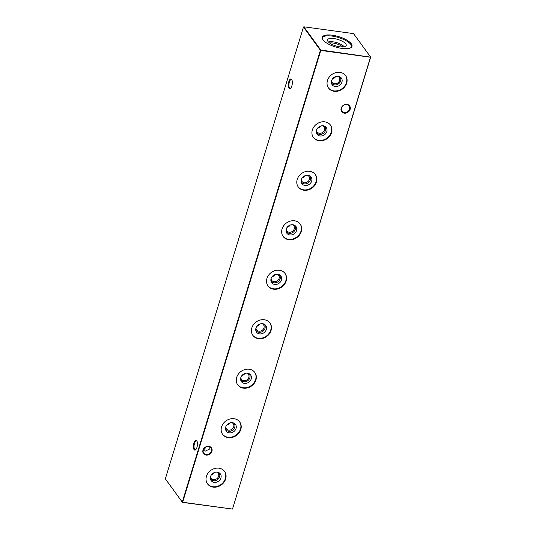 <?xml version="1.0" encoding="UTF-8"?>
<svg xmlns="http://www.w3.org/2000/svg" width="536" height="536" viewBox="0 0 536 536"><rect width="100%" height="100%" fill="white"/><g stroke="black" fill="none" stroke-linecap="round" stroke-linejoin="round"><path stroke-width="0.8" d="M216.571 472.095A4.288 3.645 -36.1 0 1 218.145 473.248A4.288 3.645 -36.1 0 1 218.588 476.31A4.288 3.645 -36.1 0 1 215.217 479.499A4.288 3.645 -36.1 0 1 211.218 478.3A4.288 3.645 -36.1 0 1 210.601 476.444M218.474 472.451A5.126 4.362 -36.1 0 1 219.606 476.772A5.126 4.362 -36.1 0 1 215.077 480.692A5.126 4.362 -36.1 0 1 210.36 478.367M210.581 476.531A5.682 4.831 -36.1 0 1 219.083 472.752A5.682 4.831 -36.1 0 1 220.926 477.951A5.682 4.831 -36.1 0 1 215.512 482.346A5.682 4.831 -36.1 0 1 210.46 479.043A5.682 4.831 -36.1 0 1 210.581 476.531M224.43 471.231A10.553 8.971 -36.1 0 1 225.361 478.554A10.553 8.971 -36.1 0 1 217.207 486.366A10.553 8.971 -36.1 0 1 207.378 483.66M206.447 476.337A10.553 8.971 -36.1 0 1 214.742 468.491A10.553 8.971 -36.1 0 1 224.584 471.439A10.553 8.971 -36.1 0 1 225.663 478.97A10.553 8.971 -36.1 0 1 217.368 486.822A10.553 8.971 -36.1 0 1 207.526 483.874A10.553 8.971 -36.1 0 1 206.447 476.337M231.699 422.616A4.288 3.645 -36.1 0 1 233.274 423.768A4.288 3.645 -36.1 0 1 233.716 426.83A4.288 3.645 -36.1 0 1 230.339 430.019A4.288 3.645 -36.1 0 1 226.339 428.82A4.288 3.645 -36.1 0 1 225.73 426.971M233.602 422.978A5.126 4.362 -36.1 0 1 234.735 427.293A5.126 4.362 -36.1 0 1 230.205 431.212A5.126 4.362 -36.1 0 1 225.489 428.887M225.703 427.051A5.682 4.831 -36.1 0 1 234.212 423.279A5.682 4.831 -36.1 0 1 236.048 428.472A5.682 4.831 -36.1 0 1 230.641 432.874A5.682 4.831 -36.1 0 1 225.589 429.564A5.682 4.831 -36.1 0 1 225.703 427.051M239.552 421.752A10.553 8.971 -36.1 0 1 240.49 429.081A10.553 8.971 -36.1 0 1 232.336 436.887A10.553 8.971 -36.1 0 1 222.5 434.187M221.569 426.857A10.553 8.971 -36.1 0 1 229.87 419.011A10.553 8.971 -36.1 0 1 239.713 421.959A10.553 8.971 -36.1 0 1 240.791 429.497A10.553 8.971 -36.1 0 1 232.497 437.343A10.553 8.971 -36.1 0 1 222.654 434.395A10.553 8.971 -36.1 0 1 221.569 426.857M246.821 373.143A4.288 3.645 -36.1 0 1 248.403 374.289A4.288 3.645 -36.1 0 1 248.838 377.351A4.288 3.645 -36.1 0 1 245.468 380.54A4.288 3.645 -36.1 0 1 241.468 379.347A4.288 3.645 -36.1 0 1 240.858 377.491M248.724 373.498A5.126 4.362 -36.1 0 1 249.863 377.813A5.126 4.362 -36.1 0 1 245.334 381.739A5.126 4.362 -36.1 0 1 240.617 379.408M240.832 377.572A5.682 4.831 -36.1 0 1 249.34 373.8A5.682 4.831 -36.1 0 1 251.176 378.992A5.682 4.831 -36.1 0 1 245.769 383.394A5.682 4.831 -36.1 0 1 240.718 380.084A5.682 4.831 -36.1 0 1 240.832 377.572M254.68 372.272A10.553 8.971 -36.1 0 1 255.612 379.602A10.553 8.971 -36.1 0 1 247.458 387.407A10.553 8.971 -36.1 0 1 237.629 384.707M236.698 377.377A10.553 8.971 -36.1 0 1 244.992 369.532A10.553 8.971 -36.1 0 1 254.835 372.48A10.553 8.971 -36.1 0 1 255.92 380.017A10.553 8.971 -36.1 0 1 247.619 387.863A10.553 8.971 -36.1 0 1 237.776 384.915A10.553 8.971 -36.1 0 1 236.698 377.377M261.95 323.664A4.288 3.645 -36.1 0 1 263.531 324.809A4.288 3.645 -36.1 0 1 263.967 327.871A4.288 3.645 -36.1 0 1 260.596 331.067A4.288 3.645 -36.1 0 1 256.597 329.868A4.288 3.645 -36.1 0 1 255.987 328.012M263.853 324.019A5.126 4.362 -36.1 0 1 264.992 328.334A5.126 4.362 -36.1 0 1 260.463 332.26A5.126 4.362 -36.1 0 1 255.739 329.935M255.96 328.092A5.682 4.831 -36.1 0 1 264.469 324.32A5.682 4.831 -36.1 0 1 266.305 329.513A5.682 4.831 -36.1 0 1 260.891 333.915A5.682 4.831 -36.1 0 1 255.84 330.612A5.682 4.831 -36.1 0 1 255.96 328.092M269.809 322.799A10.553 8.971 -36.1 0 1 270.74 330.122A10.553 8.971 -36.1 0 1 262.586 337.935A10.553 8.971 -36.1 0 1 252.758 335.228M251.826 327.905A10.553 8.971 -36.1 0 1 260.121 320.052A10.553 8.971 -36.1 0 1 269.963 323A10.553 8.971 -36.1 0 1 271.042 330.538A10.553 8.971 -36.1 0 1 262.747 338.39A10.553 8.971 -36.1 0 1 252.905 335.442A10.553 8.971 -36.1 0 1 251.826 327.905M277.079 274.184A4.288 3.645 -36.1 0 1 278.653 275.337A4.288 3.645 -36.1 0 1 279.095 278.398A4.288 3.645 -36.1 0 1 275.725 281.588A4.288 3.645 -36.1 0 1 271.725 280.388A4.288 3.645 -36.1 0 1 271.115 278.532M278.981 274.539A5.126 4.362 -36.1 0 1 280.114 278.854A5.126 4.362 -36.1 0 1 275.584 282.78A5.126 4.362 -36.1 0 1 270.868 280.455M271.089 278.62A5.682 4.831 -36.1 0 1 279.591 274.841A5.682 4.831 -36.1 0 1 281.434 280.033A5.682 4.831 -36.1 0 1 276.02 284.435A5.682 4.831 -36.1 0 1 270.968 281.132A5.682 4.831 -36.1 0 1 271.089 278.62M284.938 273.32A10.553 8.971 -36.1 0 1 285.869 280.643A10.553 8.971 -36.1 0 1 277.715 288.455A10.553 8.971 -36.1 0 1 267.886 285.748M266.955 278.425A10.553 8.971 -36.1 0 1 275.249 270.573A10.553 8.971 -36.1 0 1 285.092 273.521A10.553 8.971 -36.1 0 1 286.17 281.058A10.553 8.971 -36.1 0 1 277.876 288.911A10.553 8.971 -36.1 0 1 268.034 285.963A10.553 8.971 -36.1 0 1 266.955 278.425M292.207 224.705A4.288 3.645 -36.1 0 1 293.782 225.857A4.288 3.645 -36.1 0 1 294.224 228.919A4.288 3.645 -36.1 0 1 290.847 232.108A4.288 3.645 -36.1 0 1 286.847 230.909A4.288 3.645 -36.1 0 1 286.237 229.06M294.11 225.06A5.126 4.362 -36.1 0 1 295.242 229.381A5.126 4.362 -36.1 0 1 290.713 233.301A5.126 4.362 -36.1 0 1 285.996 230.976M286.211 229.14A5.682 4.831 -36.1 0 1 294.72 225.368A5.682 4.831 -36.1 0 1 296.555 230.56A5.682 4.831 -36.1 0 1 291.149 234.962A5.682 4.831 -36.1 0 1 286.097 231.653A5.682 4.831 -36.1 0 1 286.211 229.14M300.066 223.84A10.553 8.971 -36.1 0 1 300.998 231.163A10.553 8.971 -36.1 0 1 292.844 238.976A10.553 8.971 -36.1 0 1 283.008 236.275M282.077 228.946A10.553 8.971 -36.1 0 1 290.378 221.1A10.553 8.971 -36.1 0 1 300.22 224.048A10.553 8.971 -36.1 0 1 301.299 231.585A10.553 8.971 -36.1 0 1 293.004 239.431A10.553 8.971 -36.1 0 1 283.162 236.483A10.553 8.971 -36.1 0 1 282.077 228.946M307.329 175.232A4.288 3.645 -36.1 0 1 308.91 176.377A4.288 3.645 -36.1 0 1 309.346 179.439A4.288 3.645 -36.1 0 1 305.976 182.629A4.288 3.645 -36.1 0 1 301.976 181.429A4.288 3.645 -36.1 0 1 301.366 179.58M309.232 175.587A5.126 4.362 -36.1 0 1 310.371 179.902A5.126 4.362 -36.1 0 1 305.842 183.821A5.126 4.362 -36.1 0 1 301.125 181.496M301.339 179.66A5.682 4.831 -36.1 0 1 309.848 175.888A5.682 4.831 -36.1 0 1 311.684 181.081A5.682 4.831 -36.1 0 1 306.277 185.483A5.682 4.831 -36.1 0 1 301.225 182.173A5.682 4.831 -36.1 0 1 301.339 179.66M315.188 174.361A10.553 8.971 -36.1 0 1 316.119 181.691A10.553 8.971 -36.1 0 1 307.966 189.496A10.553 8.971 -36.1 0 1 298.137 186.796M297.205 179.466A10.553 8.971 -36.1 0 1 305.5 171.62A10.553 8.971 -36.1 0 1 315.342 174.569A10.553 8.971 -36.1 0 1 316.428 182.106A10.553 8.971 -36.1 0 1 308.126 189.952A10.553 8.971 -36.1 0 1 298.284 187.004A10.553 8.971 -36.1 0 1 297.205 179.466M322.458 125.752A4.288 3.645 -36.1 0 1 324.039 126.898A4.288 3.645 -36.1 0 1 324.474 129.96A4.288 3.645 -36.1 0 1 321.104 133.149A4.288 3.645 -36.1 0 1 317.104 131.957A4.288 3.645 -36.1 0 1 316.495 130.101M324.36 126.107A5.126 4.362 -36.1 0 1 325.499 130.422A5.126 4.362 -36.1 0 1 320.97 134.348A5.126 4.362 -36.1 0 1 316.247 132.024M316.468 130.181A5.682 4.831 -36.1 0 1 324.977 126.409A5.682 4.831 -36.1 0 1 326.813 131.601A5.682 4.831 -36.1 0 1 321.399 136.003A5.682 4.831 -36.1 0 1 316.347 132.7A5.682 4.831 -36.1 0 1 316.468 130.181M330.317 124.881A10.553 8.971 -36.1 0 1 331.248 132.211A10.553 8.971 -36.1 0 1 323.094 140.023A10.553 8.971 -36.1 0 1 313.265 137.316M312.334 129.993A10.553 8.971 -36.1 0 1 320.629 122.141A10.553 8.971 -36.1 0 1 330.471 125.089A10.553 8.971 -36.1 0 1 331.55 132.626A10.553 8.971 -36.1 0 1 323.255 140.472A10.553 8.971 -36.1 0 1 313.413 137.531A10.553 8.971 -36.1 0 1 312.334 129.993M337.586 76.273A4.288 3.645 -36.1 0 1 339.161 77.419A4.288 3.645 -36.1 0 1 339.603 80.487A4.288 3.645 -36.1 0 1 336.233 83.676A4.288 3.645 -36.1 0 1 332.233 82.477A4.288 3.645 -36.1 0 1 331.623 80.621M339.489 76.628A5.126 4.362 -36.1 0 1 340.621 80.943A5.126 4.362 -36.1 0 1 336.099 84.869A5.126 4.362 -36.1 0 1 331.375 82.544M331.596 80.708A5.682 4.831 -36.1 0 1 340.099 76.929A5.682 4.831 -36.1 0 1 341.941 82.122A5.682 4.831 -36.1 0 1 336.528 86.524A5.682 4.831 -36.1 0 1 331.476 83.221A5.682 4.831 -36.1 0 1 331.596 80.708M345.445 75.409A10.553 8.971 -36.1 0 1 346.377 82.732A10.553 8.971 -36.1 0 1 338.223 90.544A10.553 8.971 -36.1 0 1 328.394 87.837M327.463 80.514A10.553 8.971 -36.1 0 1 335.757 72.662A10.553 8.971 -36.1 0 1 345.599 75.609A10.553 8.971 -36.1 0 1 346.678 83.147A10.553 8.971 -36.1 0 1 338.384 90.999A10.553 8.971 -36.1 0 1 328.541 88.051A10.553 8.971 -36.1 0 1 327.463 80.514M194.092 449.671A4.904 1.936 97.8 0 1 193.911 443.192A4.904 1.936 97.8 0 1 196.779 440.88A4.904 1.936 97.8 0 1 196.859 441.001A4.904 1.936 97.8 0 1 197.355 445.537A4.904 1.936 97.8 0 1 195.653 449.778A4.904 1.936 97.8 0 1 194.092 449.671M197 441.269A4.429 1.749 -82.2 0 0 196.464 440.947A4.429 1.749 -82.2 0 0 194.28 444.25A4.429 1.749 -82.2 0 0 194.648 449.309A4.429 1.749 -82.2 0 0 195.265 449.724A4.429 1.749 -82.2 0 0 195.868 449.563M288.971 88.226A4.904 1.936 97.8 0 1 288.797 81.747A4.904 1.936 97.8 0 1 291.658 79.435A4.904 1.936 97.8 0 1 291.738 79.556A4.904 1.936 97.8 0 1 292.234 84.098A4.904 1.936 97.8 0 1 290.539 88.333A4.904 1.936 97.8 0 1 288.971 88.226M291.885 79.824A4.429 1.749 -82.2 0 0 291.35 79.502A4.429 1.749 -82.2 0 0 289.165 82.812A4.429 1.749 -82.2 0 0 289.534 87.864A4.429 1.749 -82.2 0 0 290.144 88.279A4.429 1.749 -82.2 0 0 290.747 88.118M341.479 108.031A4.429 3.765 143.9 0 0 341.928 111.193A4.429 3.765 143.9 0 0 344.3 112.553A4.429 3.765 143.9 0 0 349.546 109.136A4.429 3.765 143.9 0 0 349.09 105.974A4.429 3.765 143.9 0 0 346.725 104.614A4.429 3.765 143.9 0 0 341.479 108.031M344.313 113.183A4.904 4.167 -36.1 0 1 341.191 108.171A4.904 4.167 -36.1 0 1 347 104.386A4.904 4.167 -36.1 0 1 350.122 109.398A4.904 4.167 -36.1 0 1 344.313 113.183M203.285 449.945A4.429 3.765 143.9 0 0 203.74 453.108A4.429 3.765 143.9 0 0 206.105 454.474A4.429 3.765 143.9 0 0 211.352 451.051A4.429 3.765 143.9 0 0 210.903 447.888A4.429 3.765 143.9 0 0 208.531 446.528A4.429 3.765 143.9 0 0 203.285 449.945M206.119 455.098A4.904 4.167 -36.1 0 1 203.003 450.086A4.904 4.167 -36.1 0 1 208.812 446.307A4.904 4.167 -36.1 0 1 211.928 451.312A4.904 4.167 -36.1 0 1 206.119 455.098M206.42 446.756L203.164 450.468L205.335 451.104L209.817 448.947L209.797 446.93M322.223 37.728A15.524 5.414 -163 0 1 335.858 36.803A15.524 5.414 -163 0 1 351.013 44.629A15.524 5.414 -163 0 1 351.81 46.773M351.281 43.751A15.524 5.414 17 0 0 335.496 35.785A15.524 5.414 17 0 0 322.304 37.279A15.524 5.414 17 0 0 323.02 39.878A15.524 5.414 17 0 0 338.806 47.845A15.524 5.414 17 0 0 351.998 46.351A15.524 5.414 17 0 0 351.281 43.751M328.012 41.473A9.749 3.397 -163 0 1 327.509 40.106A9.749 3.397 -163 0 1 335.476 38.827A9.749 3.397 -163 0 1 345.76 43.905A9.749 3.397 -163 0 1 346.102 45.788A9.749 3.397 -163 0 1 337.553 46.391A9.749 3.397 -163 0 1 328.012 41.473M328.494 42.043A9.038 3.149 -163 0 1 336.863 42.679A9.038 3.149 -163 0 1 344.192 46.826A9.038 3.149 -163 0 1 344.206 46.846M329.687 43.041A8.12 2.834 -163 0 1 342.658 47.007M370.657 57.151L353.526 33.614L303.852 26.8L320.776 50.016L370.657 57.151L232.524 508.959L370.463 57.245L320.789 50.431L182.655 502.239L232.336 509.053L182.475 502.386L165.343 478.849L182.274 502.065L320.401 50.263L303.476 27.041L165.343 478.849M232.148 509.2L232.524 508.959M303.852 26.8L303.476 27.041M320.776 50.016L320.401 50.263L320.789 50.431L320.776 50.016M334.893 76.923A3.94 3.35 -36.1 0 1 333.064 78.256M335.596 76.628A4.288 3.645 -36.1 0 1 332.561 78.839M319.764 126.402A3.94 3.35 -36.1 0 1 317.935 127.736M320.468 126.101A4.288 3.645 -36.1 0 1 317.439 128.312M304.636 175.882A3.94 3.35 -36.1 0 1 302.807 177.215M305.339 175.58A4.288 3.645 -36.1 0 1 302.311 177.791M289.514 225.355A3.94 3.35 -36.1 0 1 287.685 226.688M290.217 225.06A4.288 3.645 -36.1 0 1 287.182 227.271M274.385 274.834A3.94 3.35 -36.1 0 1 272.556 276.167M275.089 274.539A4.288 3.645 -36.1 0 1 272.054 276.75M259.257 324.314A3.94 3.35 -36.1 0 1 257.427 325.647M259.96 324.019A4.288 3.645 -36.1 0 1 256.932 326.223M244.128 373.793A3.94 3.35 -36.1 0 1 242.299 375.126M244.831 373.492A4.288 3.645 -36.1 0 1 241.803 375.703M229.006 423.273A3.94 3.35 -36.1 0 1 227.177 424.599M229.71 422.971A4.288 3.645 -36.1 0 1 226.674 425.182M213.877 472.745A3.94 3.35 -36.1 0 1 212.048 474.079M214.581 472.451A4.288 3.645 -36.1 0 1 211.546 474.662"/></g></svg>
